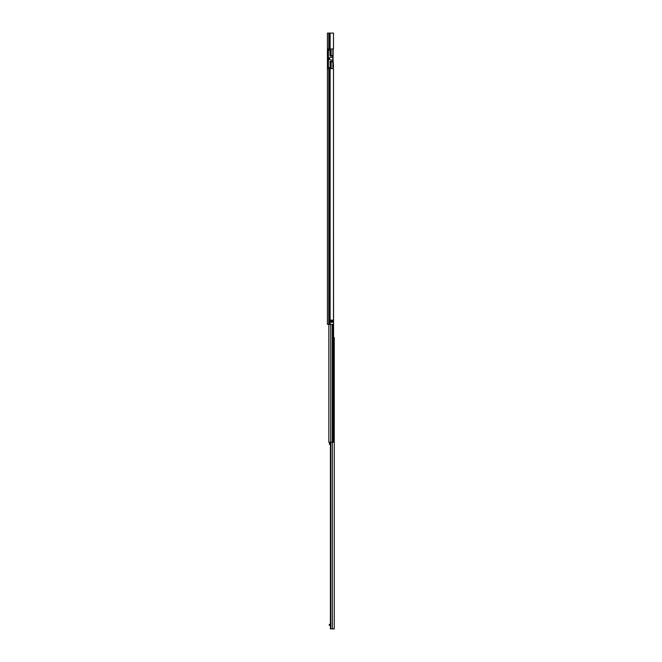 <?xml version="1.0" encoding="UTF-8"?>
<svg xmlns="http://www.w3.org/2000/svg" width="662" height="662" viewBox="0 0 662 662"><rect width="100%" height="100%" fill="white"/><g stroke="black" fill="none" stroke-linecap="round" stroke-linejoin="round"><path stroke-width="0.99" d="M330.123 50.047L328.377 50.047L330.123 50.047L330.123 55.608L331.132 55.608L331.132 54.814L330.123 54.814M328.377 67.524L328.377 59.762L328.799 59.762L328.799 57.644L328.377 57.644L328.377 59.762L328.377 50.13L329.966 50.13L329.966 56.055L333.069 56.055L332.854 57.155L331.596 57.429A0.53 0.53 0 0 1 331.323 57.42A1.349 1.349 0 0 0 329.568 58.703A1.349 1.349 0 0 0 331.323 59.994A0.53 0.53 0 0 1 331.596 59.985L332.854 60.259L333.069 61.351L329.966 61.351L330.23 67.441L328.377 67.441L330.388 67.524L330.123 61.351M327.425 68.583L327.74 48.988L333.491 48.988L333.491 33.1L327.425 33.1L327.425 324.38L333.491 324.38L333.491 68.583L331.132 68.583L332.878 68.583L332.878 61.963L330.123 61.963M330.222 320.143L332.804 320.143L332.862 322.212L330.156 322.212L330.222 320.143M332.142 320.143L332.142 322.262M330.156 320.193L330.818 322.262L330.76 320.193L331.662 320.193L331.662 322.212L331.29 320.143M333.143 67.739L333.4 67.218A1.059 1.059 0 0 0 333.516 66.746L333.143 60.639M330.024 61.351L330.024 62.89L331.132 62.758L331.132 68.583L327.74 68.583M330.23 67.524L330.23 65.141M330.123 56.055L330.123 55.608M331.132 55.608L332.878 55.608L332.878 48.988L331.132 48.988L331.132 54.814M332.878 55.608L332.878 61.963M331.132 62.758L331.132 61.963M330.123 63.552L330.024 62.89M330.388 67.524L330.388 65.141M333.143 48.988L333.143 55.608M333.143 61.963L333.143 68.583M333.069 60.515L333.069 56.899M329.966 55.368L329.966 56.055M333.64 337.62L334.26 337.62L334.26 628.9L330.404 628.9L330.545 442.216M330.777 442.216L330.777 628.9M329.808 624.349L329.808 625.3L329.279 625.3L329.279 624.349L330.404 624.349M329.808 625.3L330.404 625.3M334.26 346.226L334.26 348.08M333.491 204.475L333.64 442.216L328.865 442.216L328.898 324.38M333.491 199.924L333.491 201.298M330.404 442.406L329.436 442.406L329.436 443.217L330.404 443.217M329.436 443.217L329.436 444.417L330.404 444.417M330.115 33.1L330.115 48.988M330.115 68.583L330.115 324.38M329.833 33.1L329.833 48.988M329.833 68.583L329.833 324.38M328.782 33.1L328.782 48.988M328.782 68.583L328.782 324.38M331.662 320.143L332.862 320.193M332.862 322.212L331.662 322.262M331.29 322.262L330.76 322.212M333.143 61.434L330.123 61.434M332.307 324.38L332.332 628.9M330.752 324.38L330.752 442.216M332.895 324.38L332.895 442.216M333.11 324.38L333.11 442.216M330.404 442.216L330.404 628.9M328.865 324.38L328.865 442.216"/></g></svg>
